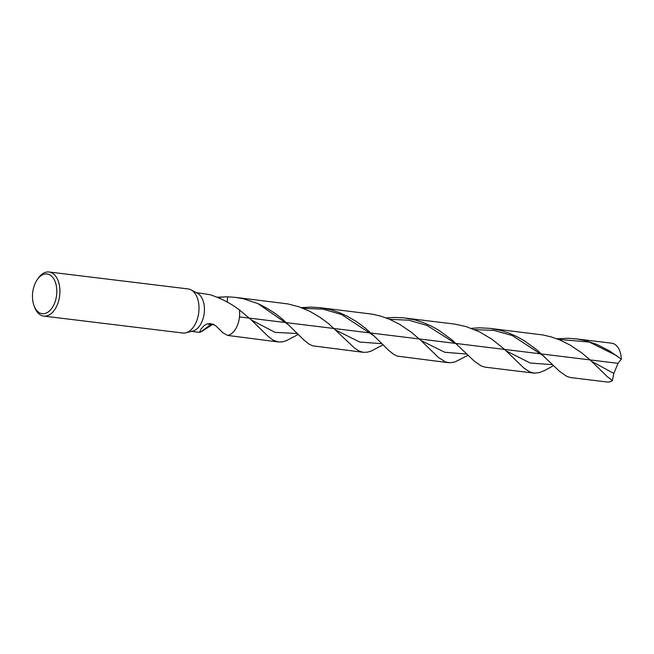 <?xml version="1.0" encoding="UTF-8"?>
<svg xmlns="http://www.w3.org/2000/svg" width="654" height="654" viewBox="0 0 654 654"><rect width="100%" height="100%" fill="white"/><g stroke="black" fill="none" stroke-linecap="round" stroke-linejoin="round"><path stroke-width="0.98" d="M188.172 288.937A22.203 13.366 96.9 0 1 191.091 289.869A22.203 13.366 96.9 0 1 198.824 311.86A22.203 13.366 96.9 0 1 185.859 332.821A22.203 13.366 96.9 0 1 182.793 333.017L43.712 316.086A22.203 13.366 96.9 0 1 34.637 307.315L34.057 305.77A19.988 12.025 96.9 0 1 37.229 279.683A19.988 12.025 96.9 0 1 50.922 275.62A19.988 12.025 96.9 0 1 56.653 294.619A19.988 12.025 96.9 0 1 46.769 312.816A19.988 12.025 96.9 0 1 34.057 305.778M191.091 289.869L197.459 293.262A19.538 11.764 96.9 0 1 204.269 312.612A19.538 11.764 96.9 0 1 192.856 331.055L185.867 332.812M37.229 279.683L38.169 278.334A22.203 13.366 96.9 0 1 49.091 271.999A22.203 13.366 96.9 0 1 59.751 294.921A22.203 13.366 96.9 0 1 43.712 316.086M196.225 292.6L209.991 294.692C221.044 298.289 230.854 303.374 239.413 309.955A19.538 11.764 96.9 0 1 239.478 316.904A19.538 11.764 96.9 0 1 227.682 335.428L222.883 332.772L215.591 325.635L210.547 323.599L207.089 323.91L204.13 325.561L201.121 328.946L199.503 332.355L202.029 331.308L212.877 324.253M217.414 297.202L227.78 296.818A11.715 7.047 96.9 0 0 227.412 302.23A11.715 7.047 96.9 0 1 227.78 296.818L235.677 297.406L243.697 298.837L257.954 303.611C268.974 308.802 278.383 315.122 286.174 322.586L304.167 340.268L308.95 344.029L312.375 345.77L363.362 352.326L359.43 351.19L354.787 348.28L328.545 323.632L319.741 317.116L309.914 311.394L299.238 306.881L287.915 303.914L235.481 297.382M239.478 316.904A19.538 11.764 96.9 0 1 227.682 335.428L278.49 341.993L273.347 340.235L268.639 336.884L250.809 319.454L239.413 309.955A19.538 11.764 96.9 0 1 239.478 316.904L618.03 363.338L621.3 359.201L609.806 351.059L597.069 344.511L586.049 340.791L577.457 339.05L568.318 338.257L556.767 338.756M301.331 307.633L310.617 307.102L319.953 307.666L330.442 309.685L338.772 312.375L346.71 315.907L356.528 321.637L365.324 328.161L374.055 335.911L341.707 314.566L322.904 309.138L303.243 308.377M468.125 355.236L455.094 361.883L450.156 362.782L445.587 361.997L438.572 357.615L420.726 340.276L411.014 331.995L399.439 324.212L389.122 319.111L380.898 316.193L372.371 314.173L319.953 307.666M298.199 334.439L286.305 340.726L282.479 341.846L278.49 341.993M553.578 365.619L544.659 370.524L539.264 372.625L534.416 373.14L529.756 371.922L523.87 368.022L504.299 349.154L491.767 339.132L479.578 331.905L466.098 326.583L454.685 324.09L403.722 317.877L394.55 317.435L386.179 317.95M382.999 344.838L371.259 351.051L367.417 352.179L363.362 352.326M612.357 380.693A19.538 11.764 96.9 0 1 607.043 382.001L570.476 377.546L566.863 376.442L559.718 371.488L537.343 350.25L524.026 340.587L516.537 336.426L508.583 332.96L500.253 330.319L490.026 328.382L543 334.962L551.518 336.998L559.742 339.925L570.043 345.026L581.627 352.792L589.72 359.553L606.83 376.197L612.357 380.693L613.828 373.442L618.03 363.338M490.026 328.382L479.586 327.809L471.321 328.324M448.464 362.692L397.215 356.103L393.782 354.37L388.983 350.642L374.055 335.911M575.634 338.805L611.768 343.211A19.538 11.764 96.9 0 1 621.3 359.201M533.77 373.082L485.104 367.156L481.328 366.036L474.215 361.09L451.939 339.843L438.621 330.147L431.133 325.986L423.171 322.528L414.832 319.896L404.801 317.999M211.487 323.992L200.582 332.085M226.137 296.785L218.093 297.488M552.655 364.687L530.296 363.035L506.237 350.928M381.871 343.693L359.684 342.034L336.082 330.245M544.242 356.405L512.466 335.633L493.909 330.393L474.624 329.632M613.828 373.442L591.698 361.368M466.981 354.076L444.785 352.261L421.029 340.554M297.317 333.532L274.982 332.346L251.389 319.994M616.755 355.719L589.303 342.067L558.32 339.352M457.269 344.617L427.062 325.455L408.725 320.207L389.612 319.316M288.676 324.924L257.954 303.611M49.083 271.999L188.164 288.937M214.242 324.817C213.711 323.844 208.986 323.885 208.446 324.351L208.454 324.351M199.593 332.379L191.499 331.398"/></g></svg>
